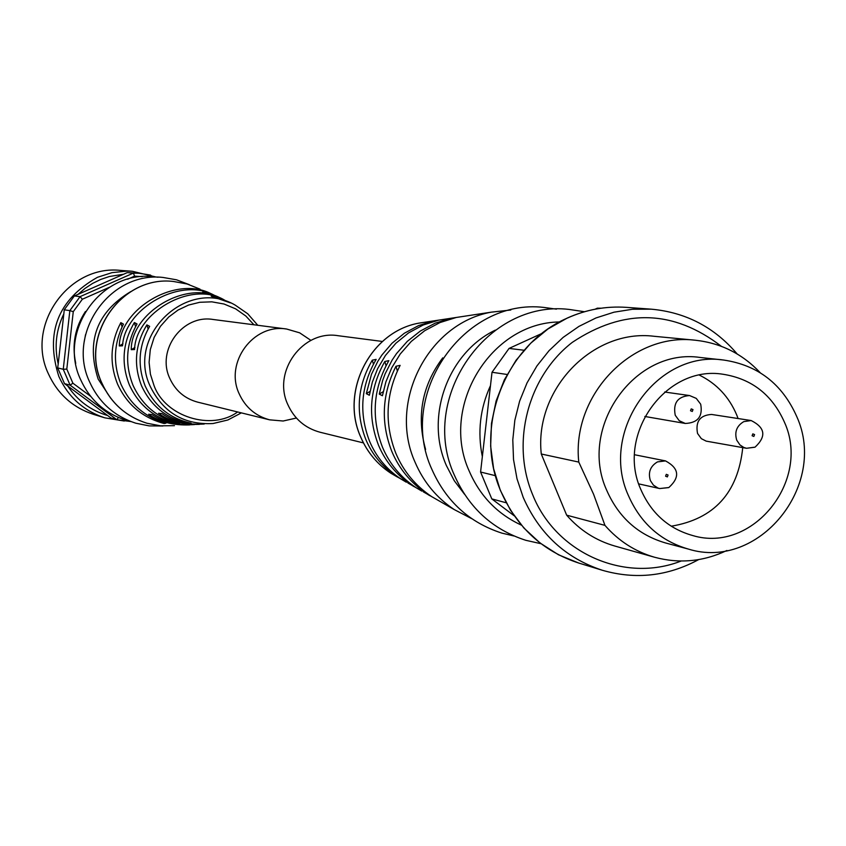 <?xml version="1.0" encoding="UTF-8"?>
<svg xmlns="http://www.w3.org/2000/svg" width="846" height="846" viewBox="0 0 846 846"><rect width="100%" height="100%" fill="white"/><g stroke="black" fill="none" stroke-linecap="round" stroke-linejoin="round"><path stroke-width="1.27" d="M471.751 518.683L454.291 509.599C436.695 497.934 423.635 482.167 415.1 462.286C387.796 402.21 427.939 323.468 491.262 312.163L510.825 310.006M425.591 449.438C416.338 416.105 422.048 385.586 442.733 357.869M464.57 494.328L454.291 480.761L446.381 465.543C424.745 416.666 447.872 352.845 495.322 330.12M521.369 525.123C497.469 514.082 480.094 496.116 469.266 471.222C439.645 406.64 490.617 322.728 559.418 321.956M382.445 341.467L338.157 335.714C302.942 329.644 272.2 371.426 287.767 404.451C294.313 418.897 305.089 428.161 320.074 432.243L363.452 442.913M411.875 485.287L413.906 486.556M427.568 494.297L429.662 495.608M436.282 499.267L427.209 494.064C411.04 483.193 399.259 469.012 391.857 451.521C380.573 422.683 381.958 394.268 395.981 366.265L400.126 365.366C385.649 394.183 384.232 423.518 395.875 453.382C403.405 471.201 415.333 485.615 431.661 496.613L440.787 501.847M419.69 489.781L411.653 485.139C396.478 474.923 385.448 461.662 378.574 445.377C367.45 416.592 369.533 388.631 384.824 361.475L388.853 360.65C373.128 388.557 370.992 417.395 382.466 447.174C389.477 463.788 400.644 477.271 415.978 487.624L421.826 491.114M406.323 481.934L396.679 476.562C382.508 467.003 372.219 454.64 365.81 439.455C355.288 412.15 357.435 385.723 372.272 360.174L376.163 359.391C360.893 385.649 358.683 412.922 369.543 441.189C376.079 456.681 386.516 469.266 400.845 478.952L406.355 482.231M698.659 559.597C667.769 576.274 635.674 579.838 602.363 570.278C565.741 558.223 539.346 533.9 523.177 497.3L517.012 478.825L513.522 459.547L512.792 439.878L514.844 420.251L519.634 401.11L527.047 382.868L536.935 365.927L549.054 350.656L563.15 337.385L578.918 326.408L595.986 317.948L613.995 312.195L632.554 309.245L651.251 309.171C685.768 312.311 714.405 327.243 737.162 353.966M681.167 561.014C624.528 583.359 555.78 553.147 532.599 494.572C510.72 442.49 527.904 376.66 572.256 342.387C623.671 308.187 673.384 309.499 721.374 346.321M688.295 549.054L665.654 542.995C638.318 535 618.69 517.456 606.751 490.384C577.934 427.59 634.775 347.442 700.393 357.498L723.679 360.047C757.942 365.123 782.317 383.999 796.805 416.666C828.107 485.572 758.545 571.092 688.295 549.054C660.483 540.911 640.507 523.05 628.367 495.46C599.063 431.492 656.93 349.8 723.679 360.047M541.281 454.006L578.78 462.085L593.554 494.17L604.953 525.366L566.661 515.172L541.281 454.006C534.101 389.361 592.866 328.502 654.127 336.285L695.317 340.229C720.771 343.011 742.397 353.829 760.205 372.705M726.915 550.471C703.491 561.617 679.412 563.88 654.667 557.271C635.177 551.634 618.595 540.996 604.953 525.366M640.877 489.612C615.751 434.738 665.813 364.806 723.002 374.249C751.819 378.807 772.324 394.86 784.538 422.408C811.103 480.866 752.538 553.591 692.8 535.571C668.678 528.771 651.367 513.459 640.877 489.612M738.082 418.537L736.803 415.164C729.136 396.975 716.699 383.65 699.494 375.169M664.649 392.026L689.596 395.558C677.688 396.457 672.908 403.034 675.245 415.28L679.264 420.737L685.302 423.465L644.832 416.465M754.209 447.248L746.553 448.285L706.198 441.136L701.355 438.672L697.548 433.459C695.306 421.551 699.98 415.206 711.549 414.445L751.163 420.547L743.793 421.625C736.665 425.866 734.317 432.052 736.739 440.174L739.954 444.922L743.867 447.492L746.553 448.285L754.833 447.227M448.19 318.699L438.746 320.126L423.137 325.023L408.597 332.89L395.865 343.265L385.469 355.436L377.633 368.634L372.346 382.106L369.364 395.251L366.297 393.654L371.489 374.281L377.845 361.263L381.958 354.96L392.036 343.212L404.377 333.218L418.484 325.636L433.649 320.898L442.944 319.492M466.41 315.939L456.311 317.462L439.983 322.559L424.724 330.691L411.283 341.414L400.2 354.04L391.73 367.788L385.882 381.895L382.424 395.738L379.262 394.099L382.625 380.594L385.173 373.731L392.11 360.132L396.541 353.565L407.296 341.372L420.325 331.04L435.14 323.193L451.003 318.265L460.964 316.764M395.981 366.265L397.334 370.982M384.824 361.475L386.03 365.662M372.272 360.174L373.424 364.087M370.04 391.37L366.297 393.654M383.227 391.687L379.262 394.099M514.135 515.743L491.801 498.897L480.581 472.026L492.012 372.272L509.049 348.425L541.789 333.504M595.129 309.192L597.35 308.177L601.03 308.208M599.93 308.367L597.35 308.177M509.049 348.425L524.055 350.244M506.162 502.767L491.801 498.897M507.114 374.471L492.012 372.272M480.581 472.026L495.333 475.664M654.667 557.271L614.852 546.04C595.954 540.573 579.891 530.283 566.661 515.172M578.78 462.085C571.399 395.188 632.11 332.192 695.317 340.229M671.216 526.212C714.183 519 738.019 492.806 742.746 447.619M253.948 324.779L245.816 316.013L235.632 308.853L224.053 304.021L211.828 301.832L199.772 302.286L188.573 305.057L178.02 310.059L168.703 317.028L160.412 326.355L154.141 337.417L150.292 349.641L149.108 362.352L150.408 374.175L153.961 385.364C165.012 416.771 211.595 431.153 237.62 411.97M200.005 289.142L187.114 283.992L173.462 281.475C122.014 275.087 79.228 335.545 101.89 383.069C111.101 403.214 126.107 416.602 146.918 423.233L160.56 425.824L174.435 425.675M109.599 287.196L82.348 299.23L80.074 296.639L74.353 295.941L78.086 294.334L85.012 288.401L92.637 283.389L100.78 279.423L109.367 276.515L123.632 274.231L127.217 272.613L139.093 273.279L150.355 275.035L149.975 276.483M85.552 334.582L84.177 341.911M130.728 291.616C96.814 312.037 85.964 341.213 98.178 379.124L110.752 398.307M286.646 329.031L213.129 319.481C182.725 314.257 156.277 349.99 169.739 378.289C175.397 390.672 184.703 398.614 197.647 402.136L269.641 419.838C255.481 415.989 245.319 407.264 239.122 393.676C224.423 362.596 253.398 323.299 286.646 329.031L299.653 332.827L310.937 340.399M296.407 418.03L283.146 421.012L269.641 419.838M199.413 424.364C182.873 424.914 169.242 421.213 158.54 413.271L162.041 413.631C173.25 421.615 187.326 425.083 204.246 424.015M189.673 424.914C173.25 425.496 159.566 421.943 148.632 414.265L152.069 414.603C163.542 422.344 177.702 425.665 194.548 424.555M145.279 386.22C154.649 406.27 169.919 418.58 191.09 423.148L189.07 423.402C167.064 418.971 151.244 406.482 141.61 385.956C133.33 364.806 135.085 344.449 146.887 324.885L149.647 326.345C138.628 345.623 137.168 365.588 145.279 386.22M133.023 385.332C142.572 405.816 158.128 418.537 179.69 423.486L177.766 423.761C155.357 418.929 139.241 406.038 129.438 385.067C120.946 363.505 122.596 342.651 134.377 322.538L137.052 323.986C126.043 343.814 124.7 364.266 133.023 385.332M121.063 384.465C130.273 404.42 145.237 417.332 165.953 423.19L164.124 423.508C142.572 417.744 127.069 404.642 117.605 384.211C109.24 363.262 110.318 342.736 120.83 322.633L123.442 324.113C113.671 343.91 112.878 364.023 121.063 384.465M124.309 421.022L104.872 417.85C83.617 410.87 68.283 397.07 58.85 376.481C44.965 332.827 57.824 299.78 97.427 277.319L112.021 272.634L127.228 271.08L132.325 271.27L155.601 276.917L132.325 271.27L120.576 270.413C68.325 264.491 25.359 325.689 48.37 373.752C57.634 393.982 72.714 407.529 93.61 414.403L104.872 417.85L124.277 421.022M230.366 302.857L211.246 296.259L227.193 301.388M220.499 298.352L202.659 292.187L218.194 297.306M211.68 294.345L196.928 288.835L209.438 293.329M224.994 300.383C191.566 279.55 135.402 313.083 134.546 349.557L131.246 349.673C130.982 312.502 188.362 277.71 222.815 299.41M216.047 296.322C182.07 275.246 124.478 308.23 122.522 345.824L119.286 345.951C120.143 307.658 178.929 273.448 213.932 295.37M189.07 423.402L188.637 422.64M148.124 328.967L146.887 324.885M164.124 423.508L163.553 422.535M122.078 326.863L120.83 322.633M177.766 423.761L177.3 422.968M135.572 326.609L134.377 322.538M131.246 349.673L134.926 347.463M119.286 345.951L122.934 343.772M142.265 276.631L134.577 276.156L127.64 279.222M82.348 299.23L73.264 311.666L66.802 369.099L72.893 383.196L90.67 396.351M134.577 276.156L133.414 273.078L139.093 273.279M152.46 276.621L150.355 275.035M118.387 417.501L116.875 419.743L130.612 421.498M72.893 383.196L70.112 385.152L116.875 419.743L110.826 417.903L107.696 415.555C90.913 410.564 77.61 400.718 67.765 386.03L64.486 383.629L70.112 385.152L63.249 369.279L66.802 369.099M73.264 311.666L69.848 310.619L63.249 369.279L57.687 367.915L58.205 363.896C54.197 346.564 56.079 329.877 63.831 313.845L64.222 309.805L69.848 310.619L80.074 296.639L133.414 273.078L127.217 272.613M67.765 386.03L107.696 415.555M63.831 313.845L58.205 363.896M123.632 274.231L78.086 294.334M57.687 367.915L64.486 383.629M74.353 295.941L64.222 309.805M397.483 477.07L390.683 473.115C377.253 464.221 367.28 452.229 360.777 437.128C339.965 391.487 370.453 331.791 418.759 323.161L427.473 321.84M482.347 456.681C477.366 432.158 480.073 408.459 490.49 385.586M626.484 307.362C605.979 305.966 586.215 309.541 567.201 318.085L547.944 328.988L530.717 343.201L516.039 360.301L504.385 379.769L496.116 401.004L491.484 423.37L490.648 446.18L493.62 468.716L500.314 490.299L510.508 510.265L523.896 528.01L540.065 542.995L558.487 554.775L578.611 563.002C542.698 551.18 516.821 527.354 500.959 491.526C472.861 428.065 504.829 344.851 567.359 318.075C586.363 309.53 606.064 305.966 626.484 307.362L651.251 309.171M668.044 487.613L659.7 488.554L657.977 488.047L653.429 485.128L650.373 480.56C647.92 472.406 650.288 466.178 657.479 461.895L665.516 460.901L634.585 454.746M692.99 409.601L692.282 411.463L690.516 410.744L691.224 408.882L692.99 409.601M667.357 476.911L665.591 476.203L666.299 474.331L668.076 475.04L667.357 476.911M753.86 436.441L752.105 435.732L752.813 433.871L754.569 434.58L753.86 436.441M235.22 305.12L247.751 313.781L257.776 325.276L247.73 313.771L235.22 305.12C187.156 276.928 125.599 335.64 150.345 386.59C163.394 412.753 184.291 425.062 213.055 423.529L227.838 419.986L241.353 412.89L227.849 419.986L213.055 423.529M85.108 312.058C75.093 327.666 71.931 344.565 75.611 362.744M396.679 476.562L390.683 473.115C377.2 464.179 367.206 452.166 360.713 437.086C339.923 391.677 370.262 331.812 418.759 323.161L433.649 320.898M513.966 535.994L501.826 533.107C469.435 522.595 446.149 501.414 431.968 469.541C396.89 394.405 463.661 297.792 544.084 307.447L556.446 309.15M541.006 543.714L525.821 540.308C492.71 529.575 468.917 507.896 454.439 475.293C418.611 398.424 486.884 299.537 569.051 309.414L584.438 311.73M400.845 478.952L404.018 480.771M407.931 483.013L411.653 485.139M415.978 487.624L419.859 489.855M423.307 491.833L427.209 494.064M431.661 496.613L454.291 509.599M578.611 563.002L602.363 570.278M638.762 483.891L659.7 488.554L668.626 487.613M685.302 423.465C697.802 422.873 702.941 416.496 700.71 404.325M438.746 320.126L451.003 318.265M456.311 317.462L491.262 312.163M700.604 404.081L696.258 398.381L689.596 395.558M668.89 487.486C680.226 477.133 679.095 468.272 665.516 460.901M755.118 447.09C766.529 436.43 765.207 427.59 751.163 420.547M173.462 281.475C121.813 275.087 79.112 335.651 101.784 383.005C110.974 403.14 126.022 416.549 146.918 423.233M189.345 284.679L176.55 279.815L163.045 277.456C110.012 271.143 66.348 333.313 89.613 381.927C99.024 402.527 114.4 416.285 135.762 423.201L149.192 425.887L162.887 425.993M158.001 277.234L153.02 276.663C100.706 270.445 57.665 331.717 80.613 379.621C89.888 399.925 105.052 413.493 126.117 420.314L130.971 421.583M85.457 311.487C74.998 327.465 71.751 344.766 75.728 363.399"/></g></svg>
